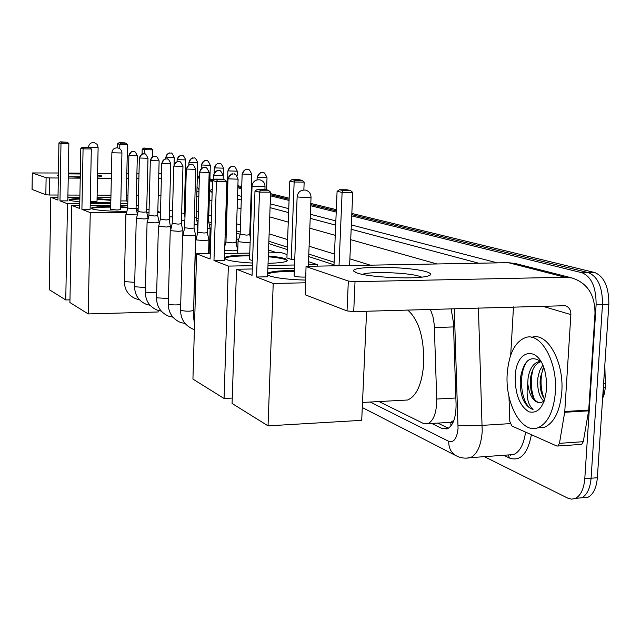 <?xml version="1.0" encoding="UTF-8"?>
<svg xmlns="http://www.w3.org/2000/svg" width="641" height="641" viewBox="0 0 641 641"><rect width="100%" height="100%" fill="white"/><g stroke="black" fill="none" stroke-linecap="round" stroke-linejoin="round"><path stroke-width="0.96" d="M453.916 420.336L450.631 422.403L453.147 422.243M602.612 398.43L604.383 393.702L605.425 387.028L604.816 365.162M334.025 264.805L308.69 256.568M287.232 249.581L268.771 243.58M240.143 234.269L236.329 233.028M226.001 229.67L225.336 229.454M211.161 224.839L209.198 224.206M198.101 220.592L196.723 220.143M447.674 422.499L450.631 422.403M276.8 252.762L268.539 249.99M238.564 239.926L236.866 239.357M210.985 230.664L210.064 230.351M379.015 401.554L423.188 423.364L427.9 423.701C433.765 420.656 436.705 412.435 436.729 399.039L434.269 324.683L432.899 316.39L430.375 309.355M351.837 213.429L594.72 272.529L588.43 272.657L351.781 214.647L588.43 272.657C597.885 276.664 602.572 287.272 602.492 304.491L591.082 478.234C590.185 488.37 587.076 494.892 581.772 497.809L575.658 498.273M197.332 176.796L199.383 177.293L197.332 176.796M209.879 179.865L212.628 180.538L209.879 179.865M226.786 184.007L227.451 184.175L226.786 184.007M237.851 186.723L241.697 187.669L237.851 186.723M251.256 190.008L251.921 190.169L251.256 190.008M270.518 194.736L289.115 199.287L270.518 194.736M310.741 204.591L336.277 210.849L310.741 204.591M594.72 272.529C604.223 276.527 608.934 287.12 608.846 304.299L597.356 477.729C596.451 487.849 593.334 494.371 587.997 497.28L581.884 497.753M197.364 175.834L199.407 176.331M209.911 178.887L213.269 179.704M226.818 183.006L227.483 183.166M237.883 185.698L241.729 186.635M251.296 188.959L251.953 189.119M270.558 193.646L289.163 198.173M310.789 203.437L336.325 209.655M185.297 175.514L186.162 175.145M351.733 215.897L582.116 272.786C591.531 276.8 596.194 287.432 596.114 304.675L584.784 478.731C583.887 488.891 580.802 495.429 575.514 498.345L571.7 499.171L567.766 498.137L484.364 456.656M197.308 177.765L199.351 178.27M209.847 180.866L212.492 181.515M226.754 185.033L227.419 185.201M237.819 187.765L241.657 188.718M251.224 191.074L251.881 191.242M270.478 195.834L289.075 200.425M310.693 205.761L336.221 212.067M582.116 272.786L588.43 272.657C597.885 276.664 602.572 287.272 602.492 304.491L591.082 478.234C590.185 488.37 587.076 494.892 581.772 497.809L587.997 497.28M431.762 423.469L442.218 428.573L447.138 428.909C453.075 425.84 456.055 417.668 456.08 404.399L453.411 322.383L451.12 308.746M334.137 262.217L308.794 254.076M287.32 247.178L268.851 241.24M250.375 235.303L249.822 235.119M240.215 232.034L236.401 230.808M226.065 227.483L225.4 227.275M211.234 222.715L208.702 221.906M198.165 218.517L196.226 217.892M185.049 214.302L184.304 214.062M442.218 428.573L448.315 428.196L437.795 423.1M58.379 175.53L57.578 175.217L58.395 174.576M68.299 173.895L80.309 173.975M97.552 175.097L101.318 175.762L101.759 176.515L97.512 177.116M80.261 176.828L69.1 176.804M199.006 189.872L197.043 186.763M186.042 179.432L185.193 179.232M80.253 177.301L68.25 176.74M161.5 173.807L158.784 173.783M138.993 173.631L136.91 173.615M128.48 173.543L126.814 173.535M111.438 173.415L97.584 173.302M80.325 173.166L68.315 173.078M58.419 172.998L32.298 172.95L32.122 189.351M46.112 177.701L49.589 177.95L49.309 195.016L45.84 194.752L46.112 177.701L32.362 173.006M161.372 178.687L158.664 178.671M138.881 178.535L136.789 178.527M128.368 178.47L126.702 178.454M111.326 178.358L97.488 178.27M80.237 178.15L68.226 178.078M58.331 178.006L49.589 177.95M45.84 194.752L32.122 189.456M49.309 195.016L58.043 195.032M67.922 195.056L79.909 195.088M97.136 195.12L110.957 195.152M126.317 195.193L127.976 195.193M136.389 195.217L138.472 195.217M158.231 195.265L160.931 195.273M555.37 392.268C553.648 411.282 547.935 423.076 538.232 427.627C521.998 434.702 504.876 403.59 507.215 373.639C508.922 353.479 515.156 341.405 525.924 337.43C541.084 332.407 557.742 362.261 555.37 392.268M531.173 337.23L532.198 337.19C547.438 332.174 564.192 361.973 561.796 391.923C560.066 410.905 554.321 422.667 544.562 427.227L537.519 427.876M515.22 376.74C515.973 347.71 540.243 344.714 545.619 374.52L546.533 381.139L546.605 388.879C544.409 406.338 538.504 413.982 528.889 411.802C519.683 406.025 515.124 394.335 515.22 376.74M540.932 361.572C530.692 354.858 523.897 360.114 520.54 377.341C519.691 385.313 520.524 392.677 523.048 399.415C525.804 405.088 529.145 408.405 533.072 409.359C527.799 404.92 526.021 396.25 527.735 383.35C529.258 395.449 533.312 401.971 539.898 402.925L544.161 401.234M540.98 361.66L540.812 361.708C535.443 363.559 532.022 368.992 530.54 378.014C529.77 392.725 532.895 401.034 539.898 402.925M540.956 361.62L538.328 361.82C532.975 363.671 529.554 369.112 528.072 378.134L527.735 383.35M543.624 367.381L540.371 377.525C539.45 386.94 540.916 394.255 544.754 399.471M542.743 365.186L539.618 370.778L537.919 377.645C536.982 388.871 539.025 396.771 544.049 401.338M542.863 368.823C540.091 379.135 540.515 389.079 544.137 398.646M533.168 368.976C530.283 379.536 530.7 389.696 534.426 399.447M527.583 360.819C516.622 374.192 521.806 407.42 533.072 409.359M110.805 202.268L90.253 202.58M79.78 201.995L69.749 200.489L69.036 199.872C69.589 199.159 73.194 198.686 79.845 198.462M59.99 200.873L60.983 143.44L58.932 142.935L57.954 200.088L50.791 197.316L49.269 289.676L65.759 299.948L67.489 203.782L59.99 200.873L67.818 200.881L68.851 143.56L60.983 143.44L61.889 142.182L60.422 141.829L58.932 142.935M97.063 198.614L110.861 199.768M67.489 203.782L79.748 203.782M90.229 203.782L110.773 203.79M120.78 203.79L127.775 203.79M127.831 201.482L126.181 200.929L120.845 200.929M110.909 197.42L97.087 197.396M79.869 197.364L67.882 197.348M58.002 197.324L50.791 197.316M65.759 299.948L69.973 299.844M60.422 141.829L67.401 142.27L61.889 142.182M68.851 143.56L67.401 142.27M117.455 147.847L117.543 143.84L119.042 142.751L124.37 142.831L126.045 143.183L127.487 144.457L126.181 200.929M127.487 144.457L119.851 144.337L119.755 148.712M126.045 143.183L120.692 143.103L119.851 144.337L117.543 143.84M119.042 142.751L120.692 143.103M90.277 201.442L97.015 201.242L98.121 147.422L88.562 147.118C89.051 143.872 90.942 142.366 94.227 142.598L97.055 144.305L98.121 147.398M69.244 200.248C70.422 199.647 73.947 199.239 79.837 199.039M97.055 199.199L110.845 200.353M138.103 210.416L136.621 210.657M126.782 211.29C110.364 211.402 98.794 210.617 92.072 208.918L91.246 208.181C92.624 207.067 99.115 206.506 110.717 206.514M81.912 209.367L83.074 148.856L80.806 148.303L79.652 208.493L71.712 205.416L69.925 302.536L88.226 313.93L90.253 212.604L81.912 209.367L90.117 209.359L91.326 148.976L83.074 148.856L84.011 147.534L82.377 147.134L80.806 148.303M120.716 206.779L127.695 207.219M136.076 208.189L138.152 208.613M90.253 212.604L126.437 212.524M137.038 212.5L137.839 212.5M146.789 212.475L149.016 212.475M157.782 212.451L160.482 212.451M160.482 212.363L157.806 211.466M146.717 209.278L149.097 209.278M138.224 205.392L136.148 205.392M127.735 205.4L120.748 205.4M110.741 205.4L90.197 205.408M79.716 205.416L71.712 205.416M88.226 313.93L158.143 311.983L158.183 310.452M82.377 147.134L89.788 147.614L84.011 147.534M91.326 148.976L89.788 147.614M142.07 154.136L142.19 149.169L143.776 148.023L151.212 148.496L152.742 149.834L152.558 156.877M152.742 149.834L144.746 149.722L144.642 153.952M151.212 148.496L145.603 148.416L144.746 149.722L142.19 149.169M143.776 148.023L145.603 148.416M110.653 209.351L117.039 210.008L120.652 209.615M91.431 208.597C93.346 207.66 99.203 207.171 109.01 207.123L110.701 207.123M120.7 207.388L127.679 207.828M136.204 208.83L138.136 209.23M268.331 255.967C276.191 256.672 281.832 257.586 285.269 258.708L287.36 260.823C285.405 262.225 278.971 263.05 268.066 263.307M252.506 263.05C239.846 262.369 231.113 261.207 226.297 259.565L224.406 258.339M213.974 260.518L216.426 181.571L212.524 180.61L210.112 259.028L196.627 253.804L192.933 379.103L224.07 398.478L228.348 266.087L213.974 260.518L224.342 260.366L226.858 181.627L216.426 181.571L217.475 179.784L214.679 179.111L212.524 180.61M224.422 257.882L224.566 257.682C227.13 255.927 235.511 255.07 249.702 255.094M228.348 266.087L252.418 265.695M267.986 265.446L294.531 265.005M308.369 264.781L317.399 264.637L308.489 261.672M289.796 181.091L291.967 179.616L298.962 179.664L302.103 180.321L304.163 182.084L294.147 182.028L289.796 181.091L286.92 257.922L291.222 259.381L294.756 259.325M287.048 254.525L281.575 252.706L268.435 252.875M249.766 253.115L224.566 253.443M210.28 253.628L196.627 253.804M224.07 398.478L232.258 398.061M317.351 265.847L317.399 264.637M214.679 179.111L221.962 179.16L224.791 179.833L217.475 179.784M226.858 181.627L224.791 179.833M304.163 182.084L303.858 189.96M302.103 180.321L295.084 180.281L294.147 182.028L291.222 259.381M291.967 179.616L295.084 180.281M224.51 258.515L224.542 258.491C226.505 256.977 233.236 256.112 244.742 255.895L249.678 255.887M249.549 259.621L252.594 260.518M268.299 256.761C279.38 257.786 285.774 259.108 287.464 260.711M407.66 310.02C418.653 319.635 424.022 337.286 423.765 362.974C422.147 383.679 416.762 396.026 407.604 400.008L402.708 400.272M305.517 280.085C288.634 279.588 276.616 278.178 269.476 275.854L267.65 274.933M256.552 277.016L259.509 192.14L254.99 191.026L252.081 275.285L236.513 269.252L232.082 403.469L268.042 425.856L273.218 283.474L256.552 277.016L267.577 276.8L270.614 192.172L259.509 192.14L260.583 190.201L257.345 189.424L254.99 191.026M267.714 273.186C271.327 271.391 280.197 270.526 294.323 270.59M273.218 283.474L305.412 282.793M294.411 268.259L267.874 268.715M252.306 268.98L236.513 269.252M268.042 425.856L361.708 420.336L366.596 311.222M257.345 189.424L265.094 189.448L268.363 190.233L260.583 190.201M270.614 192.172L268.363 190.233M333.993 265.574L337.086 191.314L339.458 189.744L346.877 189.768L350.499 190.537L352.742 192.428L349.601 265.31M352.742 192.428L342.11 192.396L339.033 265.486M350.499 190.537L343.055 190.505L342.11 192.396L337.086 191.314M339.458 189.744L343.055 190.505M294.123 275.718C294.451 276.567 297.656 277.024 303.746 277.096L305.637 277.008M267.682 274.044C270.414 272.561 277.2 271.696 288.049 271.455L294.291 271.431M127.671 208.061L126.141 214.591L137.166 214.927M128.897 155.563L127.679 208.021L133.088 208.573L136.076 208.253M138.071 211.666L136.509 218.341L143.953 218.95L148.055 218.589M139.377 158.031L138.079 211.626L143.624 212.203L146.653 211.867M148.936 215.44L147.35 222.267L154.978 222.892L159.2 222.355M150.323 160.611L148.944 215.392L154.641 215.993L157.702 215.64M160.298 219.382L158.68 226.369L166.508 227.018L170.778 226.457M160.314 219.318L166.163 219.959L169.256 219.583M172.197 223.509L170.546 230.664L178.583 231.345L182.901 230.744M172.213 223.437L178.222 224.118L181.355 223.717M184.664 227.835L182.981 235.167L191.242 235.872L195.609 235.239M186.331 169.096L184.672 227.763L190.866 228.468L194.039 228.052M197.749 232.379L196.034 239.894L204.527 240.623L208.942 239.958M197.773 232.282L204.142 233.036L207.339 232.595M210.705 239.926L209.383 244.501L210.544 245.07M224.67 250.23L233.172 250.879L237.683 250.126M227.98 178.919L225.961 242.058L232.747 242.891L236.016 242.394M169.328 216.93L172.381 216.874M169.504 210.32L172.565 210.152M181.435 220.76L184.872 220.584M181.627 213.99L184.215 213.653M194.135 224.751L197.612 224.222M194.335 217.812L196.138 217.483M207.452 228.901L210.112 228.372M207.668 221.77L208.613 221.482M197.901 227.459L197.877 228.212M210.977 230.832L210.921 232.651M236.176 237.683L236.914 237.282M225.079 237.386L226.105 237.555M227.875 170.939L226.345 230.015M238.051 241.633L247.065 242.731L250.126 242.562M242.146 174.104L240.143 234.35L246.657 235.119L249.734 234.67M357.349 273.074L353.992 271.359C347.871 265.719 408.998 266.143 426.337 271.776C432.507 273.707 432.122 275.334 425.175 276.656C411.041 279.404 368.479 277.136 357.349 273.074M421.626 277.136L419.342 276.263C408.045 272.513 369.008 271.207 362.486 274.372M564.681 412.283L564.769 411.498L588.71 410.072L588.622 410.841L564.681 412.283L559.457 443.34L557.87 446.016L556.725 445.984L511.838 425.977L509.811 421.417L508.97 396.459M588.71 410.072L594.976 313.818C595.136 294.948 587.468 282.993 571.972 277.954L565.098 277.241L355.026 281.671L353.72 311.598L565.346 305.701C569.064 307.031 570.907 309.988 570.867 314.587L564.769 411.498M588.622 410.841L583.278 441.697L581.659 444.357L580.762 444.421M515.813 263.619L508.297 262.674L306.053 266.335L305.26 294.804L306.045 266.544M353.72 311.598L347.037 310.917L348.327 281.046L306.366 266.696M348.327 281.046L355.026 281.671M347.037 310.917L305.26 294.804M513.489 306.927L510.701 355.154M605.457 383.478L604.439 383.534M450.847 422.507L450.887 426.025M453.564 326.918L434.438 327.575M455.871 397.997L436.729 399.039M604.559 387.372L603.309 387.909M597.356 477.729L584.784 478.731M608.846 304.299L596.114 304.675M370.21 402.035L448.74 441.328C453.852 442.851 456.961 438.532 458.051 428.38L454.285 308.658M478.41 307.952L482.216 431.497C481.079 445.615 477.176 454.333 470.51 457.642L466.047 458.155M510.172 423.629L482.28 425.368C472.297 425.896 464.228 425.88 458.075 425.336M531.413 434.702C527.663 453.964 520.34 461.736 509.427 458.027L503.746 455.278M209.551 190.81L212.267 189.015M226.513 192.468L227.186 192.645M237.571 195.345L241.409 196.338M250.96 198.822L251.617 198.998M270.198 203.822L288.77 208.654M310.356 214.27L335.86 220.897M351.34 224.919L497.24 262.858M510.412 455.23L509.635 454.854M184.832 191.771L185.69 191.779M196.891 191.811L198.95 191.819M209.519 191.851L210.737 191.859L209.519 191.763M508.265 454.95L513.649 454.573C519.899 451.729 523.865 444.237 525.556 432.09M184.8 192.997L185.65 193.237M196.763 196.362L198.798 196.939M209.27 199.88L211.907 200.625M226.129 204.623L226.794 204.816M237.162 207.732L240.992 208.814M250.527 211.49L251.184 211.682M269.725 216.898L288.266 222.115M309.811 228.18L335.251 235.343M350.707 239.686L436.617 263.868M478.555 263.171L351.156 229.246M335.684 225.127L310.196 218.341M288.618 212.596L270.061 207.652M251.488 202.708L250.831 202.532M241.28 199.992L237.45 198.966M227.066 196.202L226.401 196.026M212.163 192.236L210.737 191.859L212.187 191.411M369.713 264.981L349.882 258.844M334.474 254.076L309.098 246.232M287.609 239.582L269.116 233.869M250.623 228.148L249.966 227.94M240.455 224.999L236.633 223.813M226.289 220.616L225.624 220.408M211.434 216.025L208.806 215.208M198.357 211.979L196.322 211.346M185.233 207.916L184.384 207.66M509.427 458.027L508.321 454.966M362.285 407.524L456.088 455.719C451.072 452.762 448.62 447.963 448.74 441.328M112.071 152.766L111.887 152.662C112.407 149.249 114.402 147.662 117.856 147.903C120.444 148.624 121.798 150.323 121.934 152.999L112.071 152.766M121.934 152.967L120.652 209.663M252.458 186.219L252.065 185.962C252.81 181.555 255.398 179.512 259.813 179.825C263.187 180.778 264.917 183.014 265.029 186.539L252.458 186.219M265.029 186.419L264.925 189.448M297.616 196.979L297.144 196.643C297.977 191.931 300.749 189.752 305.469 190.089C309.082 191.122 310.941 193.542 311.029 197.348L306.847 197.644L297.616 196.979M311.037 197.172L308.321 266.007M129.065 155.627C129.378 153.071 130.756 151.685 133.216 151.468L133.04 151.452C133.032 152.374 132.703 148.856 128.897 155.531L137.334 155.795L136.076 208.301L137.398 214.094M137.334 155.819C135.66 152.221 134.522 150.795 133.913 151.54L134.169 151.596M125.908 214.447L124.362 281.567L134.722 282.344M139.554 158.095C139.866 155.491 141.276 154.072 143.792 153.84L143.608 153.832C143.56 154.777 143.264 151.18 139.377 157.998L147.991 158.263M146.653 211.915L147.991 158.295C146.308 154.633 145.146 153.175 144.497 153.92L144.762 153.976M136.269 218.196L134.618 286.743L145.451 287.521M150.515 160.683C150.835 158.015 152.278 156.564 154.834 156.332L154.657 156.316C154.601 157.277 154.313 153.6 150.323 160.571L159.12 160.851M157.702 215.696L159.12 160.883C157.414 157.141 156.22 155.643 155.555 156.404L155.827 156.468M147.085 222.115L145.331 292.152L156.66 292.913M161.973 163.383C162.309 160.659 163.784 159.176 166.388 158.928L166.203 158.92C166.163 159.889 165.811 156.164 161.772 163.271L170.77 163.551M169.256 219.655L170.77 163.599C169.024 159.761 167.806 158.231 167.125 159.008L167.405 159.072M158.399 226.209L156.54 297.809L168.407 298.522M173.983 166.219C174.32 163.423 175.826 161.901 178.494 161.652L178.302 161.644C178.254 162.638 177.918 158.824 173.767 166.091L182.965 166.388M182.925 230.848L181.363 223.781L182.965 166.436C181.211 162.526 179.969 160.955 179.24 161.732L179.528 161.796M170.25 230.496L168.263 303.722L168.687 304.171C173.134 305.132 177.14 305.188 180.706 304.331M186.571 169.184C186.924 166.323 188.462 164.769 191.178 164.513L190.994 164.497C190.906 165.514 190.593 161.612 186.339 169.048L195.745 169.352M194.031 228.132L195.745 169.408C193.959 165.402 192.693 163.792 191.947 164.585L192.244 164.657M182.661 234.983L180.554 309.915L181.002 310.404C186.09 311.454 190.233 311.462 193.422 310.436L193.422 310.26M199.776 172.301C200.144 169.368 201.715 167.774 204.495 167.509L204.311 167.493C204.239 168.519 203.846 164.561 199.527 172.149L209.166 172.469M207.339 232.691L209.166 172.525C207.372 168.439 206.082 166.796 205.272 167.589L205.585 167.662M195.689 239.702L193.438 316.414L194.76 317.207M213.661 175.57C214.038 172.573 215.648 170.931 218.485 170.658L218.309 170.642C218.22 171.7 217.844 167.638 213.397 175.41L223.268 175.738M223.148 179.44L223.26 175.81C221.433 171.612 220.111 169.921 219.286 170.738L219.607 170.81M228.268 179.015C228.661 175.938 230.303 174.256 233.212 173.967L233.036 173.951C232.899 175.041 232.563 170.867 227.988 178.839L238.099 179.184M236.016 242.514L238.099 179.264C236.265 174.977 234.902 173.238 234.021 174.048L234.366 174.128M165.995 157.237C166.307 154.673 167.686 153.287 170.129 153.063L169.953 153.055C169.921 153.984 169.689 150.419 165.803 157.133L174.24 157.406M174.04 164.657L174.24 157.438C172.581 153.824 171.419 152.382 170.77 153.119L171.027 153.175M177.325 159.745C177.645 157.133 179.055 155.707 181.547 155.483L181.371 155.475C181.355 156.412 181.042 152.806 177.116 159.641L185.738 159.921M189.167 162.373C189.504 159.705 190.938 158.247 193.478 158.015L193.302 157.998C193.245 158.96 192.965 155.274 188.951 162.253L197.749 162.55M201.562 165.13C201.899 162.389 203.365 160.899 205.961 160.659L205.777 160.651C205.713 161.636 205.457 157.854 201.322 164.993L210.328 165.298M214.543 168.006C214.895 165.21 216.386 163.679 219.038 163.431L218.853 163.415C218.805 164.416 218.469 160.587 214.286 167.87L223.493 168.174M228.148 171.027C228.508 168.158 230.039 166.596 232.739 166.339L232.563 166.323C232.507 167.341 232.178 163.423 227.884 170.875L237.298 171.195M237.138 176.059L237.298 171.259C235.527 167.237 234.245 165.618 233.444 166.404L233.749 166.468M242.434 174.2C242.811 171.259 244.373 169.657 247.13 169.392L246.953 169.376C246.857 170.426 246.569 166.404 242.146 174.031L251.793 174.368M250.302 237.386L249.742 234.766L251.785 174.44C249.982 170.314 248.668 168.647 247.851 169.456L248.163 169.528M257.45 177.533C257.834 174.52 259.437 172.87 262.257 172.597L262.081 172.581C262.001 173.639 261.624 169.569 257.145 177.349L267.025 177.701M565.098 277.241L508.297 262.674M570.867 314.587L542.11 306.086M559.457 443.34L583.278 441.697M450.935 422.299L427.9 423.701M603.718 381.667L603.702 392.284L602.668 397.62M575.514 498.345L581.772 497.809M184.84 191.691L185.698 191.691M196.899 191.723L198.95 191.731M456.088 455.719C460.623 458.059 465.43 458.7 470.51 457.642L508.77 454.918M185.714 179.352L185.193 179.216M32.298 172.95L32.05 189.399M538.232 427.627L544.562 427.227M538.328 361.82L540.804 361.708M110.653 209.399L111.887 152.694M249.541 259.813L252.057 186.082M224.542 258.491L224.566 257.682M362.51 402.452L407.604 400.008M294.115 275.991L297.136 196.819M124.354 281.655C124.562 289.868 128.408 295.597 135.908 298.826L139.345 299.676M134.618 286.848C134.81 295.189 138.704 301.022 146.3 304.339L150.042 305.26M146.653 211.907L148.111 218.381M145.331 292.264C145.515 300.749 149.449 306.694 157.149 310.1L161.22 311.085M159.184 223.364L159.208 222.451M157.71 215.68L159.216 222.435M156.532 297.937C156.708 306.566 160.691 312.632 168.495 316.125L172.91 317.175M170.73 228.725L169.264 219.639M161.772 163.311L160.306 219.326M168.263 303.866C168.423 312.648 172.453 318.833 180.369 322.423L185.161 323.553M182.813 234.398L182.917 230.864M173.759 166.139L172.205 223.453M180.546 310.084C180.69 319.026 184.776 325.34 192.805 329.025L194.399 329.562M194.047 228.116L195.633 235.351L193.566 312.111M208.541 253.652L208.958 240.111L207.347 232.675M193.43 316.598L194.56 324.025M199.527 172.205L197.757 232.298M209.102 253.644L209.375 244.654M213.397 175.474L213.253 180.105M237.595 253.275L237.691 250.327M236.032 242.49L237.715 250.294M225.944 242.17L224.799 246.208M165.803 157.165L165.755 158.944M184.223 213.701L184.977 217.107M182.196 155.547C182.861 154.785 184.047 156.26 185.738 159.954L184.215 213.717M177.116 159.673L177.06 161.828M197.348 233.797L197.62 224.334M194.143 158.071C194.856 157.325 196.058 158.824 197.749 162.59L196.138 217.547L197.636 224.31M188.943 162.301L188.871 165.025M209.663 243.604L210.12 228.5M206.634 160.723C207.364 159.954 208.597 161.492 210.32 165.346L208.613 221.562L210.136 228.476M197.588 232.939L197.732 228.108M201.322 165.041L201.218 168.647M219.719 163.495C220.472 162.71 221.73 164.288 223.493 168.23L223.26 175.418M210.256 241.489L210.536 232.451M214.286 167.918L214.134 172.99M236.665 245.415L236.93 237.434M236.281 234.35L236.946 237.41M225.985 229.839L225.231 232.467M237.667 253.275L238.043 241.785M240.127 234.438L238.083 241.601M262.986 172.661C263.868 171.86 265.214 173.567 267.017 177.781L266.592 189.808M257.137 177.429L257.057 179.881M355.915 272.545L353.992 271.359M571.972 277.954L514.859 263.379M557.87 446.016L581.659 444.357"/></g></svg>
